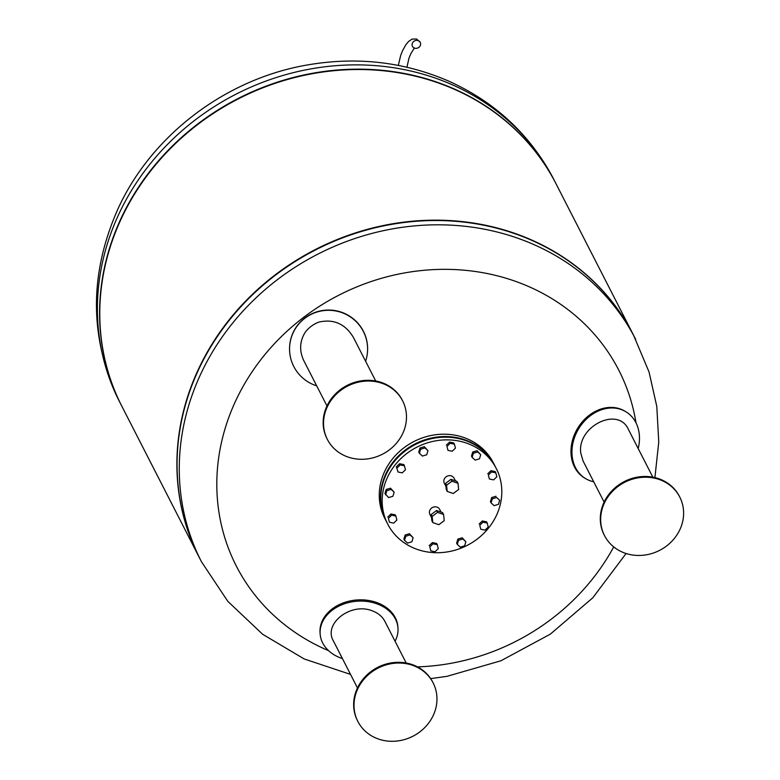 <?xml version="1.0" encoding="UTF-8"?>
<svg xmlns="http://www.w3.org/2000/svg" width="780" height="780" viewBox="0 0 780 780"><rect width="100%" height="100%" fill="white"/><g stroke="black" fill="none" stroke-linecap="round" stroke-linejoin="round"><path stroke-width="1.17" d="M120.686 219.17A243.925 220.711 152.9 0 0 121.748 406.048A243.925 220.711 152.9 0 0 121.846 406.234A243.925 220.711 -27.1 0 1 120.686 219.17A243.925 220.711 -27.1 0 1 337.711 69.986A243.925 220.711 -27.1 0 1 556.091 183.905A243.925 220.711 152.9 0 0 555.994 183.719A243.925 220.711 152.9 0 0 337.594 69.995A243.925 220.711 152.9 0 0 120.686 219.17M414.57 48.116A4.378 3.958 152.9 0 0 420.225 42.305A4.378 3.958 152.9 0 0 412.435 46.293A4.378 3.958 152.9 0 0 414.57 48.116M199.153 557.232A243.925 220.711 -27.1 0 1 199.056 557.047A243.925 220.711 -27.1 0 1 197.993 370.168A243.925 220.711 -27.1 0 1 414.901 220.993A243.925 220.711 -27.1 0 1 633.301 334.718A243.925 220.711 -27.1 0 1 633.399 334.903M199.056 557.047L121.943 406.419A243.925 220.711 -27.1 0 1 120.88 219.541A243.925 220.711 -27.1 0 1 337.789 70.366A243.925 220.711 -27.1 0 1 556.189 184.09L633.301 334.718M613.724 546.907A214.851 194.405 -27.1 0 1 417.476 666.871M328.614 650.686A214.851 194.405 -27.1 0 1 305.935 315.617A214.851 194.405 -27.1 0 1 636.032 422.916M638.313 448.071A214.851 194.405 -27.1 0 1 638.323 448.812M635.69 339.378A243.925 220.711 -27.1 0 0 317.977 254.075A243.925 220.711 -27.1 0 0 201.435 561.697L199.241 557.417A243.925 220.711 -27.1 0 1 315.783 249.795A243.925 220.711 -27.1 0 1 633.496 335.088L649.058 372.011L656.799 406.507L658.759 442.006L654.908 477.604M488.241 527.026L485.023 530.127L480.792 529.25L479.778 525.281L482.995 522.181L487.227 523.058L488.241 527.026M479.778 525.281L480.792 529.25M479.144 524.043L482.362 520.952L482.995 522.181M482.362 520.952L486.603 521.83L487.227 523.058M464.587 545.864L460.288 547.141L457.255 544.352L458.533 540.277L462.832 538.99L465.865 541.788L464.587 545.864M458.533 540.277L457.899 539.038L456.622 543.114L457.255 544.352M457.899 539.038L462.199 537.761L462.832 538.99M462.199 537.761L465.865 541.788M435.055 551.752L430.813 550.875L429.799 546.907L433.027 543.806L437.258 544.684L438.272 548.652L435.055 551.752M429.799 546.907L430.813 550.875M429.175 545.668L432.393 542.578L433.027 543.806M432.393 542.578L436.625 543.455L437.258 544.684M407.54 543.104L404.508 540.306L405.785 536.231L410.085 534.953L413.117 537.742L411.84 541.827L407.54 543.104M405.785 536.231L405.151 535.002L403.874 539.077L404.508 540.306M405.151 535.002L409.451 533.715L410.085 534.953M409.451 533.715L413.117 537.742M389.425 522.249L388.411 518.281L391.638 515.19L395.869 516.058L396.883 520.026L393.666 523.126L389.425 522.249L388.411 518.281M387.787 517.052L391.004 513.952L391.638 515.19M391.004 513.952L395.236 514.829L395.869 516.058M385.573 494.773L386.841 490.688L391.151 489.411L394.173 492.209L392.906 496.285L388.596 497.562L384.94 493.535L386.217 489.46L386.841 490.688M386.217 489.46L390.517 488.173L391.151 489.411M390.517 488.173L394.173 492.209M397 468.029L400.218 464.938L404.45 465.806L405.464 469.774L402.246 472.875L398.014 471.998L396.367 466.801L399.584 463.7L400.218 464.938M399.584 463.7L403.825 464.578L404.45 465.806M396.367 466.801L398.014 471.998M420.654 449.192L424.954 447.915L427.986 450.703L426.709 454.789L422.409 456.066L419.377 453.268L420.654 449.192L420.02 447.964L424.33 446.677L424.954 447.915M424.33 446.677L427.986 450.703M420.02 447.964L418.753 452.039L419.377 453.268M450.197 443.313L454.428 444.181L455.442 448.149L452.224 451.249L447.983 450.372L446.969 446.404L450.197 443.313L449.563 442.075L453.794 442.952L454.428 444.181M446.969 446.404L447.983 450.372M446.345 445.175L449.563 442.075M477.701 451.952L480.733 454.75L479.456 458.825L475.156 460.112L472.124 457.314L473.401 453.238L477.701 451.952L477.077 450.723L480.733 454.75M473.401 453.238L472.768 452L471.5 456.076L472.124 457.314M472.768 452L477.077 450.723M495.817 472.807L496.831 476.775L493.613 479.875L489.372 478.998L488.358 475.03L491.585 471.939L495.817 472.807L495.183 471.578L490.952 470.701L491.585 471.939M488.358 475.03L489.372 478.998M487.734 473.801L490.952 470.701M499.668 500.292L498.401 504.367L494.091 505.645L491.069 502.856L492.336 498.771L496.645 497.494L499.668 500.292L496.645 497.494M492.336 498.771L491.712 497.543L490.435 501.618L491.069 502.856M491.712 497.543L496.012 496.255M431.184 514.576L431.857 520.728L432.812 522.6L432.149 516.448L437.531 512.392L436.566 510.52L431.184 514.576L432.149 516.448M437.531 512.392L443.576 514.488L442.611 512.616L436.566 510.52M443.576 514.488L444.239 520.65L438.857 524.696L432.812 522.6M431.506 517.51L429.907 514.39A5.479 4.963 -27.1 0 1 429.887 510.188A5.479 4.963 -27.1 0 1 434.752 506.834A5.479 4.963 -27.1 0 1 439.666 509.389L441.031 512.07M417.427 549.461A60.986 55.175 152.9 0 0 484.517 532.603A60.986 55.175 152.9 0 0 496.275 468.507A60.986 55.175 152.9 0 0 416.842 447.184A60.986 55.175 152.9 0 0 387.709 524.082A60.986 55.175 152.9 0 0 417.427 549.461M445.916 486.32L444.317 483.2A5.479 4.963 -27.1 0 1 444.298 478.998A5.479 4.963 -27.1 0 1 449.163 475.654A5.479 4.963 -27.1 0 1 454.077 478.208L455.442 480.88M496.275 468.507L494.881 465.796A60.986 55.175 152.9 0 0 415.457 444.473A60.986 55.175 152.9 0 0 386.324 521.371L387.709 524.082M494.725 465.485A60.986 55.175 152.9 0 0 494.569 465.182A60.986 55.175 152.9 0 0 415.145 443.849A60.986 55.175 152.9 0 0 386.002 520.757A60.986 55.175 152.9 0 0 386.168 521.069M494.569 465.182L493.369 462.832A60.986 55.175 152.9 0 0 413.946 441.509A60.986 55.175 152.9 0 0 384.803 518.417L386.002 520.757M445.594 483.385L446.267 489.538L447.223 491.41L446.56 485.257L451.942 481.202L450.976 479.329L445.594 483.385L446.56 485.257M451.942 481.202L457.987 483.308L457.022 481.426L450.976 479.329M457.987 483.308L458.65 489.46L453.268 493.506L447.223 491.41M365.606 361.257A39.029 38.698 -178.6 0 0 367.594 349.957L367.604 349.703A39.029 38.698 -178.6 0 0 304.96 317.928A39.029 38.698 -178.6 0 0 289.565 347.792L289.565 348.046A39.029 38.698 -178.6 0 0 316.7 385.856M367.594 349.957A39.029 38.698 -178.6 0 0 304.96 318.181A39.029 38.698 -178.6 0 0 289.565 348.046M375.706 380.991L353.281 337.204C345.121 323.837 333.703 318.786 319.03 322.062A27.368 24.765 -27.1 0 0 304.97 332.66C299.608 341.572 299.237 350.951 303.869 360.799L326.986 405.941M327.376 439.433L326.995 438.691A42.276 38.259 -27.1 0 1 347.197 385.369A42.276 38.259 -27.1 0 1 402.265 400.159L402.646 400.901A42.276 38.259 -27.1 0 1 389.249 449.962A42.276 38.259 -27.1 0 1 327.376 439.433A42.276 38.259 -27.1 0 1 347.578 386.11A42.276 38.259 -27.1 0 1 402.646 400.901M638.196 448.558A39.029 31.619 121.2 0 0 639.259 434.187A39.029 31.619 121.2 0 0 625.95 411.791L624.965 411.206A39.029 31.619 121.2 0 0 577.697 428.181A39.029 31.619 121.2 0 0 584.493 477.945L585.478 478.54A39.029 31.619 121.2 0 0 593.697 481.767M625.95 411.791A39.029 31.619 121.2 0 0 578.672 428.776A39.029 31.619 121.2 0 0 585.478 478.54M628.397 429.419L628.349 429.322C617.916 405.834 576.615 426.689 580.827 453.307L583.079 461.009L604.12 502.106M604.51 535.597L604.13 534.865A42.276 38.259 -27.1 0 1 600.502 522.658A42.276 38.259 -27.1 0 1 630.815 478.813A42.276 38.259 -27.1 0 1 679.399 496.324L679.78 497.065A42.276 38.259 -27.1 0 1 659.578 550.387A42.276 38.259 -27.1 0 1 604.51 535.597A42.276 38.259 -27.1 0 1 600.873 523.399A42.276 38.259 -27.1 0 1 631.195 479.554A42.276 38.259 -27.1 0 1 679.78 497.065M395.05 641.248A39.029 29.845 175.3 0 0 397.956 627.832L397.858 626.574A39.029 29.845 175.3 0 0 356.538 599.995A39.029 29.845 175.3 0 0 320.053 632.911L320.161 634.169A39.029 29.845 175.3 0 0 341.728 658.359A39.029 29.845 175.3 0 0 342.44 658.593M397.956 627.832A39.029 29.845 175.3 0 0 356.635 601.253A39.029 29.845 175.3 0 0 320.161 634.169M406.185 663L384.803 621.231C382.229 616.385 377.93 612.875 371.914 610.711C350.688 602.316 323.271 623.659 333.314 640.77L357.464 687.941M357.854 721.432L357.484 720.691A42.276 38.259 -27.1 0 1 365.635 676.25A42.276 38.259 -27.1 0 1 412.142 664.57A42.276 38.259 -27.1 0 1 432.754 682.159L433.124 682.9A42.276 38.259 -27.1 0 1 412.932 736.222A42.276 38.259 -27.1 0 1 357.854 721.432A42.276 38.259 -27.1 0 1 366.005 676.991A42.276 38.259 -27.1 0 1 412.523 665.301A42.276 38.259 -27.1 0 1 433.124 682.9M118.492 214.89A243.925 220.711 152.9 0 0 119.555 401.758C89.359 339.154 88.774 274.979 117.809 209.245C151.457 134.999 226.19 78.566 308.119 64.837C356.977 56.54 403.494 61.815 447.652 80.662C494.871 101.692 530.254 134.618 553.8 179.439A243.925 220.711 152.9 0 0 335.4 65.715A243.925 220.711 152.9 0 0 118.492 214.89M119.555 401.758L121.748 406.048M553.8 179.439L555.994 183.719M420.225 42.305L416.598 39L412.123 39.098L408.623 41.418L405.892 44.704L402.548 50.72L400.706 55.322L398.327 65.403M414.375 48.038L410.855 53.596L408.954 58.246L406.936 67.226M201.435 561.697L227.838 601.37L262.626 634.267L304.161 658.944L350.542 674.408M430.677 678.629L447.125 676.299L500.916 660.777L550.319 634.15L592.79 597.792L626.087 553.517M652.841 477.165L628.349 429.322"/></g></svg>
